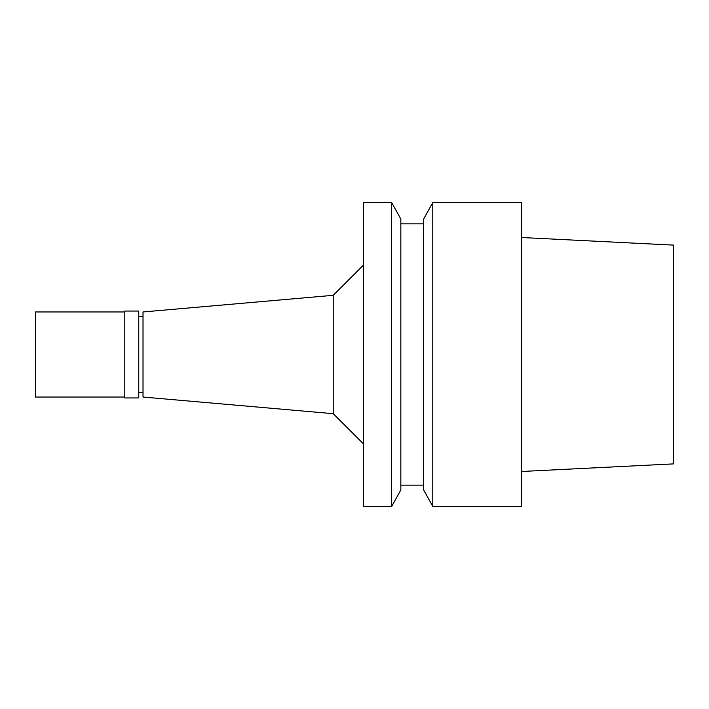 <?xml version="1.0" encoding="UTF-8"?>
<svg xmlns="http://www.w3.org/2000/svg" width="709" height="709" viewBox="0 0 709 709"><rect width="100%" height="100%" fill="white"/><g stroke="black" fill="none" stroke-linecap="round" stroke-linejoin="round"><path stroke-width="1.06" d="M521.62 471.485L673.55 463.89L673.55 245.11L521.62 237.515M432.782 506.43L521.62 506.43L521.62 202.57L432.782 202.57L432.782 506.43L423.627 489.928L423.627 219.072L432.782 202.57M423.627 223.84L400.842 223.84M423.627 485.16L400.842 485.16M391.678 506.43L400.842 489.928L400.842 219.072L391.678 202.57L363.62 202.57L363.62 506.43L391.678 506.43L391.678 202.57M363.62 264.936L333.23 295.316L333.23 413.684L143.014 397.04L143.014 311.96L333.23 295.316M363.62 444.064L333.23 413.684M143.014 316.515L138.76 316.515M143.014 392.485L138.76 392.485M138.76 397.953L138.76 311.047L124.784 311.047L124.784 397.953L138.76 397.953M124.784 311.96L35.45 311.96L35.45 397.04L124.784 397.04"/></g></svg>
